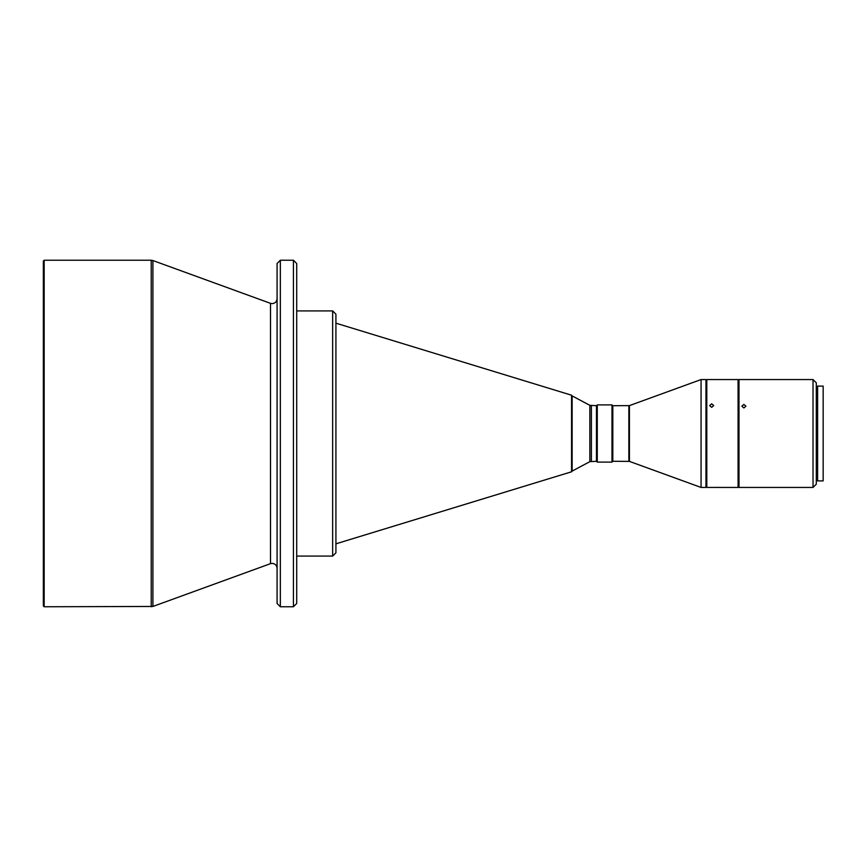<?xml version="1.0" encoding="UTF-8"?>
<svg xmlns="http://www.w3.org/2000/svg" width="867" height="867" viewBox="0 0 867 867"><rect width="100%" height="100%" fill="white"/><g stroke="black" fill="none" stroke-linecap="round" stroke-linejoin="round"><path stroke-width="1.3" d="M293.425 260.241L293.425 606.759L296.698 603.486L296.698 263.514L293.425 260.241L280.344 260.241L277.082 263.514L277.082 603.486L280.344 606.759L280.344 260.241M293.425 606.759L280.344 606.759M151.226 260.241L44.163 260.241L44.163 606.759L152.906 606.456L152.906 260.544L151.226 260.241L151.226 606.759M332.657 310.917L332.657 556.083L335.919 552.821L335.919 314.179L332.657 310.917L296.698 310.917M296.698 344.34L296.698 427.94M296.698 439.06L296.698 522.66M332.657 556.083L296.698 556.083M44.163 606.759L43.35 605.935L43.35 261.065L44.163 260.241M571.559 395.211L571.559 471.789L572.133 471.095L572.133 395.905L571.559 395.211L335.919 323.174M571.559 471.789L335.919 543.826M589.853 461.667L589.853 405.333L596.453 405.713L596.453 461.287L589.853 461.667L572.133 471.095M596.453 461.287L597.276 462.1L597.276 404.9L596.453 405.713M629.42 405.615L629.42 461.385L701.067 487.438L705.966 487.438L705.966 379.562L701.067 379.562L629.42 405.615L612.806 405.713L611.983 404.9L611.983 462.1L597.276 462.1M611.983 404.9L597.276 404.9M612.806 405.713L612.806 461.287L611.983 462.1M701.067 379.562L701.067 487.438M706.789 385.284L705.966 385.284M706.789 481.716L705.966 481.716M711.688 407.327L713.736 405.561L711.688 403.827L709.65 405.561L711.688 407.327M738.088 487.438L738.662 487.113L738.662 379.887L738.088 379.562L738.088 487.438L713.736 487.427M738.088 379.562L706.789 379.562L706.789 487.438L713.389 487.438L709.65 487.427M743.886 407.956L745.934 406.168L743.886 404.434L741.849 406.168L743.886 407.956M813.029 487.438L816.291 484.165L816.291 382.835L813.029 379.562L813.029 487.438L745.934 487.438M813.029 379.562L738.987 379.562L738.987 487.438L745.891 487.438L741.849 487.438M817.603 387.733L816.291 387.733M817.603 479.267L816.291 479.267M823.162 433.5L823.162 480.903L817.603 480.903L817.603 386.097L823.162 386.097L823.162 433.5M823.162 386.097L823.162 480.903M277.082 566.639L277.082 568.264C276.768 565.306 275.132 563.669 272.173 563.366L270.504 563.658L270.504 303.342L272.173 303.634C275.132 303.331 276.768 301.694 277.082 298.736L277.082 300.361L277.082 298.736M277.082 344.34L277.082 427.94M277.082 433.5L277.082 522.66M277.082 530.019L277.082 565.121M277.082 513.784L277.082 508.918M277.082 498.492L277.082 487.232M277.082 423.627L277.082 417.06M277.082 336.981L277.082 301.879M296.698 313.551L296.698 336.981M296.698 530.019L296.698 553.449M629.42 461.385L612.806 461.287M591.392 405.713L591.392 461.287M628.857 405.713L628.857 461.287M270.504 563.658L152.906 606.456M270.504 303.342L152.906 260.544M589.853 405.333L572.133 395.905"/></g></svg>
